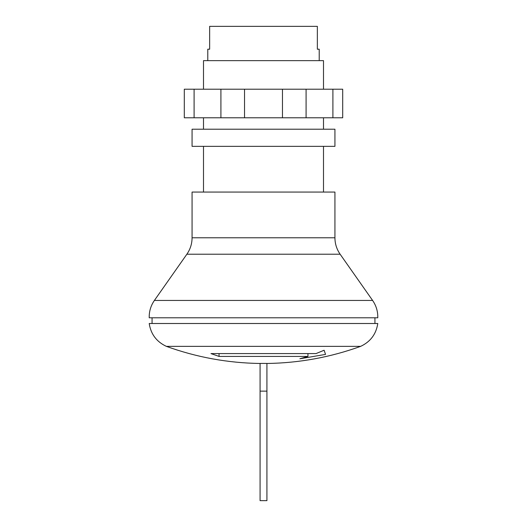 <?xml version="1.0" encoding="UTF-8"?>
<svg xmlns="http://www.w3.org/2000/svg" width="527" height="527" viewBox="0 0 527 527"><rect width="100%" height="100%" fill="white"/><g stroke="black" fill="none" stroke-linecap="round" stroke-linejoin="round"><path stroke-width="0.79" d="M260.075 391.133L260.075 363.419L266.925 363.419L266.925 391.133L260.075 391.133L260.075 500.65L266.925 500.65L266.925 391.133M219.054 356.423L307.946 356.423L299.87 358.775L325.541 354.401L324.112 350.238L316.029 353.584L210.971 353.584L219.054 356.423L219.054 353.584M260.068 363.478C227.875 363.017 196.637 357.306 166.354 346.358L360.646 346.358C330.363 357.306 299.125 363.017 266.932 363.478M166.354 346.358C156.559 341.773 150.847 334.158 149.213 323.499L377.787 323.499C376.153 334.158 370.441 341.773 360.646 346.358M374.934 323.499L374.934 317.788M152.066 323.499L152.066 317.788M186.874 254.212L154.391 300.449C150.788 305.68 149.062 311.457 149.213 317.788L377.787 317.788C377.938 311.457 376.212 305.68 372.609 300.449L340.126 254.212L186.874 254.212C190.3 249.251 192.032 243.777 192.072 237.782L192.072 192.072L334.928 192.072L334.928 237.782C334.968 243.777 336.7 249.251 340.126 254.212M323.499 192.072L323.499 146.354M203.501 192.072L203.501 146.354M334.928 146.354L334.928 129.207L192.072 129.207L192.072 146.354L334.928 146.354M307.946 353.584L307.946 356.423M323.499 89.208L323.499 60.638L203.501 60.638L203.501 89.208M319.217 60.638L319.217 49.209L317.353 49.209L317.353 26.35L209.647 26.35L209.647 49.209L207.783 49.209L207.783 60.638M332.906 89.208L194.094 89.208L194.094 117.784L342.695 117.784L342.695 89.208L332.906 89.208L332.906 117.784M220.912 89.208L220.912 117.784M244.535 89.208L244.535 117.784M282.465 89.208L282.465 117.784M306.088 89.208L306.088 117.784M194.094 89.208L184.305 89.208L184.305 117.784L194.094 117.784M154.391 300.449L372.609 300.449M192.072 237.782L334.928 237.782M323.499 117.784L323.499 129.207M203.501 117.784L203.501 129.207"/></g></svg>
